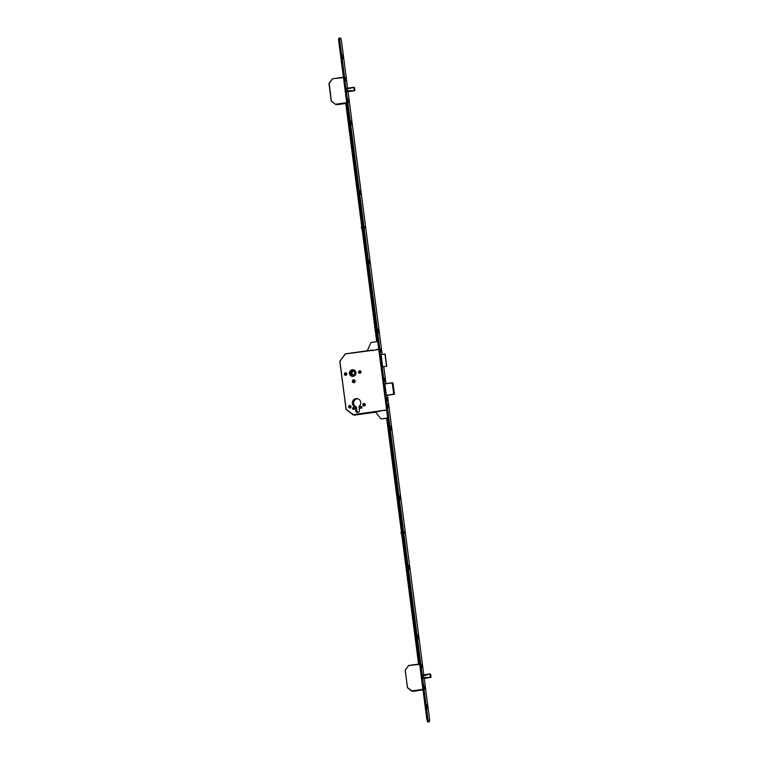 <?xml version="1.0" encoding="UTF-8"?>
<svg xmlns="http://www.w3.org/2000/svg" width="760" height="760" viewBox="0 0 760 760"><rect width="100%" height="100%" fill="white"/><g stroke="black" fill="none" stroke-linecap="round" stroke-linejoin="round"><path stroke-width="1.14" d="M355.927 372.59A3.344 3.259 -84.9 0 0 352.991 369.712A3.344 3.259 -84.9 0 0 349.457 373.492A3.344 3.259 -84.9 0 0 352.393 376.371A3.344 3.259 -84.9 0 0 355.927 372.59M353.077 369.721A3.344 3.259 -84.9 0 0 351.947 369.854M352.488 376.314A3.277 3.211 -84.9 0 0 353.609 376.248M349.514 373.483A3.277 3.211 -84.9 0 0 352.402 376.314A3.277 3.211 -84.9 0 0 355.87 372.599A3.277 3.211 -84.9 0 0 352.991 369.769A3.277 3.211 -84.9 0 0 349.514 373.483M355.499 372.647A2.897 2.831 -84.9 0 0 352.953 370.158A2.897 2.831 -84.9 0 0 349.885 373.435A2.897 2.831 -84.9 0 0 352.44 375.924A2.897 2.831 -84.9 0 0 355.499 372.647M353.039 370.167A2.897 2.831 -84.9 0 0 350.056 373.445A2.897 2.831 -84.9 0 0 352.516 375.934M354.445 408.234A1.007 0.978 -84.9 0 0 353.562 407.369A1.007 0.978 -84.9 0 0 352.507 408.509A1.007 0.978 -84.9 0 0 353.381 409.374A1.007 0.978 -84.9 0 0 354.445 408.234M354.179 407.664A1.007 0.978 -84.9 0 0 354.046 409.184M361.931 407.189A1.007 0.978 -84.9 0 0 361.048 406.324A1.007 0.978 -84.9 0 0 359.983 407.455A1.007 0.978 -84.9 0 0 360.867 408.32A1.007 0.978 -84.9 0 0 361.931 407.189M361.655 406.619A1.007 0.978 -84.9 0 0 361.522 408.139M351.053 406.572A1.254 1.226 -84.9 0 0 349.952 405.488A1.254 1.226 -84.9 0 0 348.622 406.904A1.254 1.226 -84.9 0 0 349.724 407.987A1.254 1.226 -84.9 0 0 351.053 406.572M350.569 405.726A1.254 1.226 -84.9 0 0 350.379 407.863M365.265 404.577A1.254 1.226 -84.9 0 0 364.163 403.493A1.254 1.226 -84.9 0 0 362.834 404.918A1.254 1.226 -84.9 0 0 363.935 405.992A1.254 1.226 -84.9 0 0 365.265 404.577M364.781 403.74A1.254 1.226 -84.9 0 0 364.591 405.868M346.807 373.863A1.254 1.226 -84.9 0 0 345.695 372.79A1.254 1.226 -84.9 0 0 344.375 374.205A1.254 1.226 -84.9 0 0 345.477 375.288A1.254 1.226 -84.9 0 0 346.807 373.863M346.322 373.027A1.254 1.226 -84.9 0 0 346.123 375.165M361.019 371.877A1.254 1.226 -84.9 0 0 359.917 370.794A1.254 1.226 -84.9 0 0 358.587 372.219A1.254 1.226 -84.9 0 0 359.689 373.293A1.254 1.226 -84.9 0 0 361.019 371.877M360.534 371.032A1.254 1.226 -84.9 0 0 360.344 373.169M355.167 381.064A1.444 1.415 -84.9 0 0 353.894 379.82A1.444 1.415 -84.9 0 0 352.365 381.463A1.444 1.415 -84.9 0 0 353.637 382.707A1.444 1.415 -84.9 0 0 355.167 381.064M354.512 380.038A1.444 1.415 -84.9 0 0 354.284 382.612M360.724 402.296A4.284 4.189 -84.9 0 0 356.953 398.601A4.284 4.189 -84.9 0 0 355.148 406.913L355.651 410.79A1.966 1.928 -84.9 0 0 357.39 412.481A1.966 1.928 -84.9 0 0 359.47 410.257L358.967 406.381A4.284 4.189 -84.9 0 0 360.724 402.296M357.58 398.715A4.284 4.189 -84.9 0 0 356.421 407.027L355.148 406.913M351.006 371.507L354.388 371.155L354.711 374.613L351.329 374.955L351.006 371.507L351.947 371.592L352.26 374.86M354.397 371.336L351.947 371.592M384.969 354.046L386.745 366.272L382.688 366.805L381.092 354.569L384.969 354.046L386.555 366.291M382.546 366.88L386.716 366.282M356.421 407.027L356.924 410.903A1.966 1.928 -84.9 0 0 358.036 412.433M354.16 370.053A3.277 3.211 -84.9 0 0 353.067 369.778M351.395 376.048A3.344 3.259 -84.9 0 0 352.478 376.371M378.784 349.524L345.23 353.97L339.91 361.104L345.477 353.818L372.181 350.084L345.23 353.97M345.486 353.818L339.824 361.389L346.047 409.26L339.901 361.123M339.824 361.389L346.19 409.516L353.144 414.931M346.047 409.26L353.305 414.627L346.19 409.516M346.693 88.264L353.923 87.305L354.35 90.639M354.103 87.314L346.588 88.322L347.462 91.751M354.207 87.618L354.749 90.668M354.322 90.649L346.778 90.829M346.598 88.293L353.923 87.305M343.463 77.615L332.604 78.764L343.425 77.254L332.604 78.764L329.051 83.353L332.358 78.926M332.604 78.764L328.976 83.638L331.208 100.88L329.27 83.581L331.351 101.127L335.683 104.51L331.351 101.127M331.208 100.88L335.683 104.51M422.892 674.966L430.122 674.006L430.378 677.388M430.492 674.034L422.788 675.013M430.749 676.989L430.407 674.31M430.948 677.369L423.567 678.461L430.796 677.426M429.923 673.977L422.807 674.956L423.234 678.395L430.35 677.388L423.244 678.423M419.662 664.316L408.566 665.608L405.241 670.054L408.804 665.466L419.615 663.945L418.95 658.768M419.615 663.945L408.804 665.466L405.241 670.054L407.408 687.572L405.241 670.063M405.166 670.339L407.55 687.828L411.873 691.192M407.408 687.572L412.034 690.887L407.541 687.819M364.809 226.736L364.971 227.886M404.453 531.943L404.615 533.092M377.919 330.933L378.499 332.842L378.736 330.999L377.976 329.108L377.919 330.933M368.97 262.086L369.559 264.005L369.797 262.162L369.037 260.262L368.97 262.086M359.936 192.48L360.525 194.398L360.753 192.555L359.993 190.655L359.936 192.48M350.892 122.873L351.481 124.782L351.709 122.939L350.959 121.049L350.892 122.873M342.304 56.705L342.883 58.624L343.121 56.772L342.361 54.882L342.304 56.705M387.638 405.773L388.227 407.692L388.455 405.849L387.695 403.959L387.638 405.773M390.535 428.079L391.115 429.989L391.352 428.146L390.592 426.255L390.535 428.079M399.57 497.686L400.159 499.595L400.397 497.752L399.637 495.862L399.57 497.686M408.614 567.292L409.203 569.211L409.431 567.369L408.68 565.468L408.614 567.292M417.658 636.899L418.237 638.818L418.475 636.975L417.715 635.084L417.658 636.899M426.692 706.505L427.281 708.424L427.509 706.582L426.759 704.691L426.692 706.505M380.532 350.445L380.998 351.975L381.188 350.502L380.579 348.983L380.532 350.445M384.313 379.582L384.788 381.121L384.969 379.648L384.37 378.128L384.845 381.045L384.949 379.639L384.446 378.185L384.332 379.591M386.897 399.475L387.372 401.005L387.552 399.532L386.954 398.022L386.897 399.475M348.089 100.69L348.565 102.23L348.745 100.757L348.147 99.237L348.089 100.69M345.315 79.278L345.781 80.807L345.971 79.335L345.363 77.824L345.838 80.74L345.942 79.335L345.439 77.871L345.334 79.278M424.289 687.392L424.764 688.931L424.945 687.448L424.346 685.938L424.289 687.392M421.515 665.978L421.981 667.508L422.17 666.035L421.562 664.515L422.037 667.442L422.142 666.035L421.638 664.572L421.534 665.978M347.595 88.141L341.591 41.895A3.857 0.798 82 0 0 340.233 38L339.112 38.161A3.857 0.798 82 0 0 338.827 41.904L426.654 718.105A3.857 0.798 82 0 0 428.003 722L429.134 721.838A3.857 0.798 82 0 0 429.409 718.095L424.251 678.366M340.233 38A3.857 0.798 82 0 0 339.948 41.752L427.776 717.943A3.857 0.798 82 0 0 429.134 721.838M423.795 674.832L387.486 395.257M385.976 383.638L383.772 366.709M382.185 354.426L348.051 91.665M386.992 395.342L393.709 394.117L392.245 382.878L384.873 383.904L386.337 395.171M380.931 354.635L382.745 366.852M376.295 330.344L377.634 340.66M367.346 261.497L368.685 271.814M358.312 191.891L359.651 202.207M349.267 122.284L350.607 132.601M377.445 341.534L346.474 103.103M376.694 341.639L345.724 103.208M352.108 144.143L352.269 145.35M363.099 229.064L364.106 236.531M336.908 104.662L346.769 103.065L347.652 109.858M363.156 229.178L362.729 225.919M362.757 226.129L363.118 228.921M402.791 534.385L402.373 531.126M402.391 531.335L402.762 534.128M387.98 420.337L389.32 430.654M397.024 489.943L398.363 500.26M402.752 534.299L402.847 534.783M406.04 559.36L407.379 569.677M415.074 628.976L416.413 639.283M386.64 418.256L387.362 418.057L419.32 663.993M414.333 623.257L414.494 624.463M401.574 525.036L402.344 531.231M386.631 418.161L418.57 664.097M364.923 227.278L365.132 227.867L364.923 227.278M362.121 229.453L361.351 227.725L361.674 226.014M404.567 532.484L404.766 533.073L404.567 532.484M401.764 534.66L400.995 532.931L401.318 531.221M345.515 78.631L345.676 79.135M345.61 79.496L345.581 78.546M348.726 100.747L348.222 99.284L348.118 100.7L348.622 102.153L348.726 100.747M348.298 100.044L348.46 100.557M348.394 100.918L348.356 99.959M381.168 350.502L380.655 349.04L381.055 351.909L381.168 350.502M380.731 349.79L380.684 350.351M380.827 350.664L380.798 349.714M380.931 350.749L380.998 351.243M384.522 378.936L384.683 379.449M384.617 379.81L384.579 378.851M384.712 379.895L384.778 380.38M387.534 399.532L387.03 398.069L386.916 399.475L387.429 400.938L387.534 399.532M387.106 398.829L387.267 399.332M387.201 399.693L387.163 398.743M421.714 665.323L421.981 665.845L421.772 665.247M421.914 666.283L421.971 666.776M424.925 687.448L424.422 685.986L424.317 687.392L424.821 688.855L424.925 687.448M424.498 686.745L424.764 687.268L424.555 686.66M424.697 687.705L424.755 688.189M367.46 350.721L372.181 350.065L372.257 350.635L378.347 349.201L378.831 349.875M377.739 341.497L371.003 342.437L367.422 350.436M375.411 411.92L380.123 411.255L380.057 410.685L386.298 410.39L386.584 409.611M387.676 417.99L380.931 418.931L375.753 412.167M386.669 418.418L380.931 418.931M376.01 412.395L374.86 412.319M374.841 412.319L354.54 415.112M356.924 410.903L355.651 410.79M354.369 415.102L353.305 414.627L386.631 409.953M392.255 382.764L384.864 383.8L392.986 382.916L392.378 382.859L393.841 394.108L394.449 394.165L392.986 382.916L394.449 394.165L386.365 395.276M394.354 394.288L386.897 395.333L394.449 394.165M346.76 90.754L354.169 90.63L353.751 87.352L346.56 89.214M354.559 90.754L347.044 91.722M346.56 89.138L353.466 87.352M347.026 91.675L353.903 90.715M337.07 104.68L345.762 103.464L337.079 104.68L335.834 104.186L346.721 102.666M422.959 677.454L430.369 677.331L429.951 674.053L422.759 675.915M422.759 675.839L429.666 674.053M430.103 677.407L422.978 677.521M422.969 689.767L413.278 691.381M413.108 691.362L412.034 690.887L422.921 689.367M339.948 41.752L338.827 41.904M427.776 717.943L426.654 718.105M385.149 354.036L386.745 366.272M392.284 382.764L392.986 382.916M354.464 87.561L354.834 90.402M430.663 674.262L431.034 677.093"/></g></svg>
